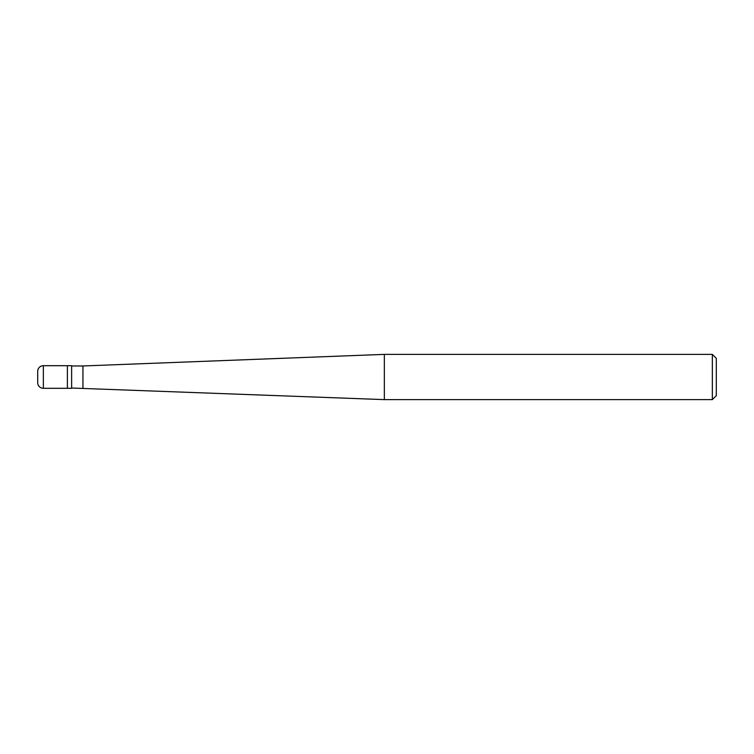 <?xml version="1.0" encoding="UTF-8"?>
<svg xmlns="http://www.w3.org/2000/svg" width="754" height="754" viewBox="0 0 754 754"><rect width="100%" height="100%" fill="white"/><g stroke="black" fill="none" stroke-linecap="round" stroke-linejoin="round"><path stroke-width="1.13" d="M43.355 365.69A5.655 5.655 0 0 0 37.7 371.345L37.7 382.655A5.655 5.655 0 0 0 43.355 388.31L71.63 388.31L71.63 365.69L67.389 365.69L67.389 388.31L67.389 365.69L43.355 365.69L43.355 388.31M71.63 388.027L384.351 399.62L712.341 399.62L716.3 395.661L716.3 358.339L712.341 354.38L712.341 399.62M71.63 365.973L82.94 365.973L82.94 388.027M82.94 365.973L384.351 354.38L384.351 399.62M384.351 354.38L712.341 354.38"/></g></svg>
